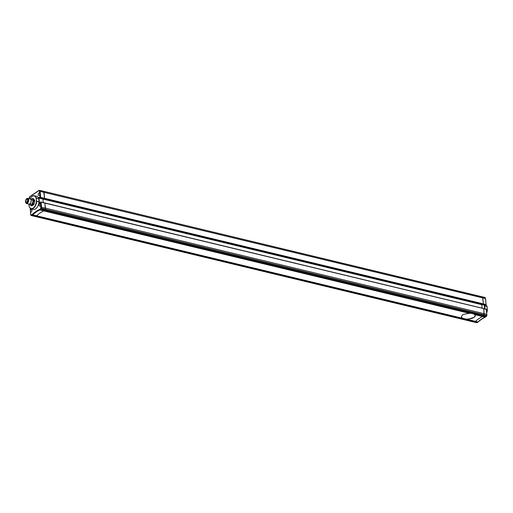 <?xml version="1.0" encoding="UTF-8"?>
<svg xmlns="http://www.w3.org/2000/svg" width="513" height="513" viewBox="0 0 513 513"><rect width="100%" height="100%" fill="white"/><g stroke="black" fill="none" stroke-linecap="round" stroke-linejoin="round"><path stroke-width="0.77" d="M31.825 208.964L30.44 209.907L30.273 209.266L30.447 211.196A1.321 0.731 -76.5 0 0 30.902 211.959A1.321 0.731 -76.5 0 0 31.312 211.863A1.321 0.731 -76.5 0 0 31.979 210.497A1.321 0.731 -76.5 0 0 31.517 209.4A1.321 0.731 -76.5 0 0 31.107 209.496A1.321 0.731 -76.5 0 0 30.447 211.196L30.806 214.453M39.783 203.616A1.321 0.731 -76.5 0 0 39.123 204.982A1.321 0.731 -76.5 0 0 39.578 206.085A1.321 0.731 -76.5 0 0 39.988 205.989A1.321 0.731 -76.5 0 0 40.649 204.283A1.321 0.731 -76.5 0 0 40.194 203.52A1.321 0.731 -76.5 0 0 39.783 203.616M38.853 193.003A1.321 0.731 -76.5 0 0 38.193 194.369A1.321 0.731 -76.5 0 0 38.648 195.466A1.321 0.731 -76.5 0 0 39.059 195.37A1.321 0.731 -76.5 0 0 39.725 193.664A1.321 0.731 -76.5 0 0 39.264 192.907A1.321 0.731 -76.5 0 0 38.853 193.003M40.341 203.013L40.386 202.212L41.091 202.263L41.527 207.194L41.284 208.74L39.905 209.964L43.817 210.907L45.349 209.285L44.855 202.949L483.701 308.544L484.195 314.873L482.662 316.502A43.926 24.278 -76.5 0 0 475.468 321.375L473.909 322.023M35.064 216.428L35.884 216.287L31.966 215.345L32.704 214.844L32.3 214.376A44.368 24.521 103.5 0 1 39.533 209.471L39.905 209.964A43.926 24.278 -76.5 0 0 36.269 212.01A43.926 24.278 -76.5 0 0 32.704 214.844L36.622 215.787A43.926 24.278 103.5 0 1 40.187 212.953A43.926 24.278 103.5 0 1 43.817 210.907L469.299 313.283L462.662 314.604L461.367 316.777L462.104 318.163L36.622 215.787A43.926 24.278 103.5 0 1 40.187 212.953A43.926 24.278 103.5 0 1 43.817 210.907L44.56 210.407L483.406 316.002L482.662 316.502L485.157 317.098L485.497 316.777M30.703 214.145L30.96 215.005L31.614 214.838L31.966 215.345L31.21 215.518L35.128 216.46L36.622 215.787L35.884 216.287L477.218 322.478L477.577 322.145M39.533 209.471L40.219 209.009L44.56 210.407L45.349 209.285L45.439 208.137L486.779 314.328L486.343 309.397L483.855 308.8L484.041 315.277L41.284 208.74L40.828 208.316L40.482 202.346L40.444 203.129L38.937 204.148L38.853 203.167M40.912 207.233L45.439 208.137L44.855 202.949L40.944 202.007A0.442 0.442 0 0 0 40.591 202.071L486.055 309.172M39.867 197.576L39.033 198.14L481.79 304.677L482.098 308.159L481.79 304.677L484.612 305.055M43.252 202.564L42.945 199.082L43.252 202.564M44.009 199.006L44.58 198.313L43.656 191.291L482.502 296.88L483.426 303.901L482.855 304.6M39.539 191.548L40.213 198.089L39.95 197.524L40.668 197.37L40.142 191.407L39.539 191.548L39.283 190.689L39.879 190.503L40.142 191.407L44.06 192.349L44.58 198.313L483.426 303.901L483.208 304.472L44.362 198.877L44.58 198.313L40.668 197.37L40.444 197.935L44.131 199.031L482.977 304.626L485.696 305.068L485.92 304.504L483.426 303.901L482.637 297.04L39.745 190.349L43.791 191.445L44.06 192.349L485.394 298.547L485.131 297.643L482.432 296.886L484.997 297.482L482.566 296.918M38.847 190.522L39.533 190.349A0.442 0.353 -104.2 0 1 39.674 190.349L39.745 190.349A0.442 0.442 0 0 0 39.533 190.349A0.442 0.353 -104.2 0 0 39.283 190.689L38.629 190.855L38.988 190.522M38.629 190.855L30.312 196.402L29.408 197.492M40.072 197.98L39.892 196.812L40.027 197.467L39.892 196.812L38.398 197.826M29.639 197.12L29.427 198.672M39.501 203.558L39.033 198.14L38.385 197.832M39.514 203.667L38.937 204.148L39.514 203.667M30.44 209.907L31.017 209.426M486.138 316.54L486.869 315.572L484.195 314.873L41.438 208.342L40.219 209.009M31.011 209.317L30.825 208.797L30.376 209.195L31.44 209.022M476.404 322.619L31.28 215.518A0.442 0.353 -104.2 0 1 30.96 215.005L31.056 215.357M28.94 204.071L29.132 206.29A6.502 3.591 -76.5 0 0 29.17 206.418A6.502 3.591 -76.5 0 0 33.191 208.054A6.502 3.591 -76.5 0 0 36.404 201.359L36.128 198.204A6.502 3.591 -76.5 0 0 32.12 196.408A6.502 3.591 -76.5 0 0 31.447 196.96A6.502 3.591 -76.5 0 0 30.049 198.916M31.517 196.896A6.72 3.713 103.5 0 1 31.588 196.825A6.72 3.713 103.5 0 1 32.281 196.255A6.72 3.713 103.5 0 1 34.377 195.754A6.72 3.713 103.5 0 1 36.429 198.133L38.744 198.691A6.72 3.713 -76.5 0 0 36.692 196.312L34.377 195.754M36.128 198.204L36.712 201.346L39.026 201.904L38.744 198.691M36.404 201.359L36.712 201.346A6.72 3.713 103.5 0 1 31.235 208.823A6.72 3.713 103.5 0 1 29.235 206.604A6.72 3.713 103.5 0 1 29.203 206.508M31.235 208.823L33.55 209.381A6.72 3.713 -76.5 0 0 39.026 201.904M26.785 199.198A1.866 1.032 -76.5 0 0 25.849 201.134A1.866 1.032 -76.5 0 0 26.496 202.693A1.866 1.032 -76.5 0 0 27.08 202.552A1.866 1.032 -76.5 0 0 28.016 200.621A1.866 1.032 -76.5 0 0 27.369 199.063A1.866 1.032 -76.5 0 0 26.785 199.198M31.037 199.923A2.418 1.334 103.5 0 1 31.069 200.012A2.418 1.334 103.5 0 1 30.222 203.526A2.418 1.334 103.5 0 1 30.152 203.59M26.496 203.481L28.985 204.084A2.636 1.456 -76.5 0 0 29.812 203.885A2.636 1.456 -76.5 0 0 30.081 203.661A2.636 1.456 -76.5 0 0 31.004 199.826A2.636 1.456 -76.5 0 0 30.222 198.954L27.728 198.358A2.636 1.456 103.5 0 1 28.645 200.557A2.636 1.456 103.5 0 1 27.317 203.289A2.636 1.456 103.5 0 1 26.496 203.481A2.636 1.456 103.5 0 1 25.714 202.609A2.636 1.456 103.5 0 1 25.682 202.513M27.125 203.045A2.418 1.334 -76.5 0 0 28.337 199.929A2.418 1.334 -76.5 0 0 26.747 198.704A2.418 1.334 -76.5 0 0 26.496 198.909A2.418 1.334 -76.5 0 0 25.65 202.43A2.418 1.334 -76.5 0 0 27.125 203.045M26.567 198.845A2.636 1.456 103.5 0 1 26.631 198.775A2.636 1.456 103.5 0 1 26.907 198.55A2.636 1.456 103.5 0 1 27.728 198.358M29.748 203.924L31.024 204.232A2.308 1.276 -76.5 0 0 31.742 204.065A2.308 1.276 -76.5 0 0 32.903 201.673A2.308 1.276 -76.5 0 0 32.101 199.749L30.831 199.442M29.658 203.982L30.556 205.437A3.604 1.988 -76.5 0 0 30.716 205.495A3.604 1.988 -76.5 0 0 30.972 205.521L32.043 205.784L33.736 204.636A3.604 1.988 -76.5 0 0 34.089 204.027L34.737 201.186A3.604 1.988 -76.5 0 0 34.679 200.493L33.634 198.8A3.604 1.988 -76.5 0 0 33.473 198.743A3.604 1.988 -76.5 0 0 33.3 198.717M30.972 205.521L32.665 204.379L33.736 204.636M32.665 204.379A3.604 1.988 -76.5 0 0 33.024 203.77L34.089 204.027M33.024 203.77L33.672 200.929L34.737 201.186M33.672 200.929A3.604 1.988 -76.5 0 0 33.608 200.237L34.679 200.493M33.608 200.237L32.569 198.544L33.634 198.8M32.569 198.544A3.604 1.988 -76.5 0 0 32.402 198.486A3.604 1.988 -76.5 0 0 32.146 198.46L30.786 199.377M31.62 205.694A3.604 1.988 -76.5 0 0 31.787 205.751A3.604 1.988 -76.5 0 0 32.043 205.784M486.183 316.316L485.157 317.098A43.926 24.278 103.5 0 0 481.521 319.144A43.926 24.278 103.5 0 0 477.956 321.978L475.468 321.375L473.974 322.055L476.462 322.651A0.442 0.442 0 0 0 476.673 322.651A0.442 0.353 75.8 0 1 476.532 322.651L478.263 321.683M486.446 309.653L486.869 315.572A0.442 0.442 0 0 1 486.766 315.828L485.894 316.598L483.406 316.002L484.041 315.277L486.536 315.88L486.875 314.54M485.247 297.995L484.997 297.482A0.442 0.442 0 0 1 485.311 297.784L485.574 298.675M485.503 298.855L486.1 304.639L485.58 298.701M485.914 304.831L485.465 305.229L485.914 304.831L485.465 305.229L482.906 304.645L485.907 305.043A0.442 0.442 0 0 0 486.1 304.639L485.343 305.197M486.074 304.831A6.72 3.713 103.5 0 1 486.972 306.396A6.72 3.713 103.5 0 1 487.023 306.556L487.074 306.71A6.502 3.591 -76.5 0 0 487.029 306.582A6.502 3.591 -76.5 0 0 487.004 306.492M486.536 309.576L487.305 309.762L487.023 306.556L484.708 305.998A6.72 3.713 -76.5 0 0 484.458 305.331M484.958 308.845L484.708 305.998M486.792 312.558A6.502 3.591 -76.5 0 0 487.35 309.865L487.305 309.762A6.72 3.713 103.5 0 1 486.779 312.404M487.35 309.865L487.074 306.71M461.36 316.675A7.028 3.04 175 0 0 464.271 318.74A7.028 3.04 175 0 0 474.05 317.348L467.478 319.458A7.028 3.04 175 0 1 464.303 319.137A7.028 3.04 175 0 1 462.104 318.163M475.359 315.469A7.028 3.04 175 0 1 474.05 317.348L475.371 315.553L474.672 314.578L482.662 316.502A43.926 24.278 103.5 0 0 479.033 318.547A43.926 24.278 103.5 0 0 475.468 321.375L467.478 319.458M474.672 314.578A7.028 3.04 175 0 0 469.299 313.283M39.828 197.178L40.149 198.108L44.131 199.031L40.072 198.012M39.802 190.381L43.586 191.291M30.947 208.829L31.524 208.964M30.626 214.325L30.889 215.216A0.442 0.442 0 0 0 31.21 215.518L31.088 215.402M31.614 214.838L32.3 214.376M31.562 208.945L30.389 208.983A0.442 0.442 0 0 0 30.196 209.387L30.485 208.951M30.626 214.299L30.299 209.496M484.586 308.755L484.285 305.28M486.343 309.397L486.196 309.14A0.442 0.442 0 0 1 486.529 309.531L486.343 309.397M477.359 322.478L476.673 322.651A0.442 0.353 75.8 0 0 476.795 322.587M43.72 191.323L482.432 296.886M30.107 196.428L38.764 190.56M29.26 198.723L29.331 197.428A0.442 0.442 0 0 1 29.44 197.172L30.068 196.46M39.245 203.732L40.341 202.994M30.748 209.49L31.601 208.913M27.984 200.904L27.522 200.865L27.882 201.333M27.991 199.942L27.439 199.878L28.029 200.403M27.837 201.455L26.888 201.301L27.612 201.853M32.402 198.486L33.473 198.743M30.716 205.495L31.787 205.751M485.336 317.085L481.733 319.112L477.436 322.44M484.759 308.8L484.452 305.273M485.375 317.066L486.1 316.572M35.128 216.46L473.974 322.055M44.06 199.05L482.906 304.645"/></g></svg>
